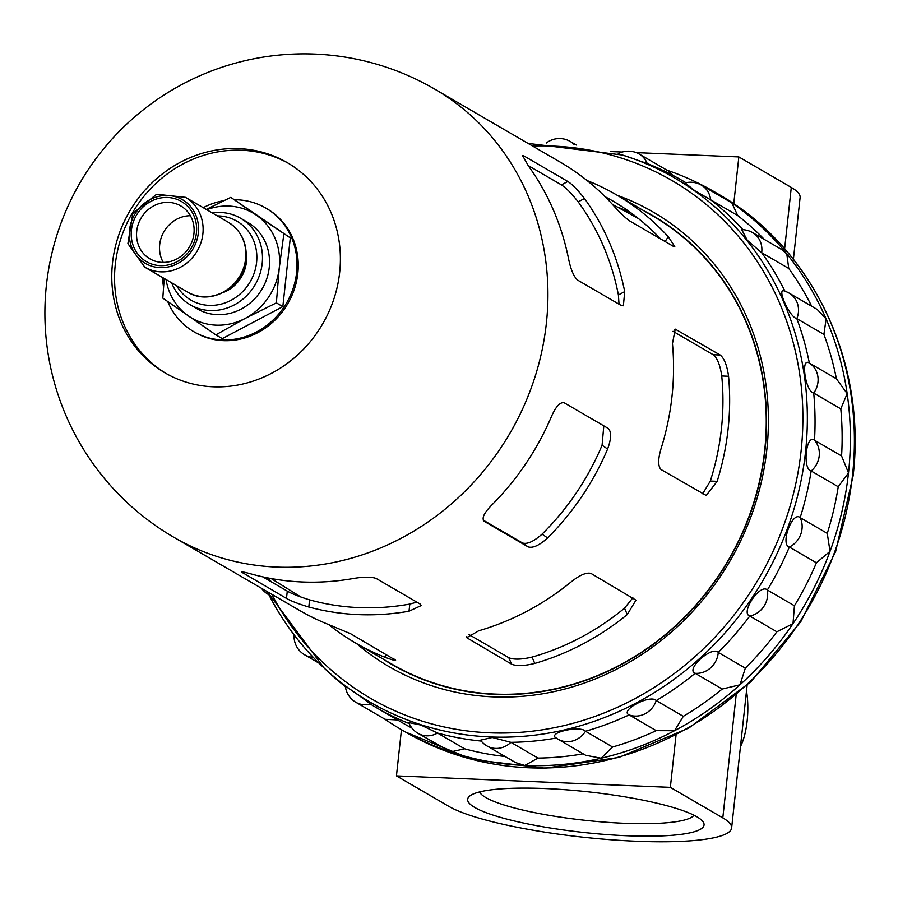 <?xml version="1.0" encoding="UTF-8"?>
<svg xmlns="http://www.w3.org/2000/svg" width="898" height="898" viewBox="0 0 898 898"><rect width="100%" height="100%" fill="white"/><g stroke="black" fill="none" stroke-linecap="round" stroke-linejoin="round"><path stroke-width="1.35" d="M545.288 788.556A118.906 20.452 -173.8 0 0 469.834 795.954A118.906 20.452 -173.8 0 0 583.633 832.468A118.906 20.452 -173.8 0 0 702.629 821.243A118.906 20.452 -173.8 0 0 545.288 788.556M479.577 791.924A108.332 18.634 -173.8 0 0 584.957 820.301A108.332 18.634 -173.8 0 0 693.974 815.216M396.445 775.894L670.346 787.366L722.8 817.876A146.632 25.211 6.2 0 1 731.623 827.978A146.632 25.211 6.2 0 1 609.899 839.686A146.632 25.211 6.2 0 1 448.888 806.404L396.445 775.894L401.462 729.704M670.346 787.366L676.048 734.979M610.359 151.537L622.28 152.043M636.244 152.626L738.841 156.926L791.284 187.435A146.632 25.211 6.2 0 1 800.107 197.526L793.394 259.286M738.841 156.926L733.745 203.801M685.892 182.743A304.703 279.985 -59.8 0 0 681.829 180.318A304.703 279.985 -59.8 0 0 647.189 163.503L622.572 155.051L528.035 143.399M267.335 591.681A303.12 278.526 -59.8 0 0 324.133 668.067L329.297 672.883A304.703 279.985 -59.8 0 0 345.382 686.667M346.594 687.621C338.243 680.875 365.688 699.89 370.335 704.066A304.703 279.985 -59.8 0 0 375.398 707.085A304.703 279.985 -59.8 0 0 409.23 723.586M384.512 718.95A311.146 285.901 -59.8 0 0 401.428 729.681A311.146 285.901 -59.8 0 0 450.695 751.918L464.592 748.809L437.517 733.06A21.462 19.722 -59.8 0 1 418.019 733.352A21.462 21.462 0 0 1 408.815 722.598L420.87 725.034L437.517 733.06A304.703 279.985 -59.8 0 0 481.249 741.075M418.019 733.352L450.695 751.918A311.146 285.901 -59.8 0 0 524.78 765.455L537.992 758.08L510.906 742.332A21.462 19.722 -59.8 0 1 486.997 745.957A21.462 21.462 0 0 1 480.531 740.165L492.284 737.483L510.906 742.332A304.703 279.985 -59.8 0 0 556.266 738.044M486.997 745.957L515.587 762.582L524.78 765.455A311.146 285.901 -59.8 0 0 601.121 758.215L612.582 747.013L585.507 731.253C580.276 725.09 546.5 732.925 556.289 738.033L555.873 737.752A21.462 21.462 0 0 0 558.085 739.222A21.462 19.722 -59.8 0 0 585.507 731.253A304.703 279.985 -59.8 0 0 629.139 714.909C619.171 710.52 650.489 693.952 656.225 700.586A304.703 279.985 -59.8 0 0 695.131 673.298C685.174 669.639 711.89 645.471 718.254 652.408A304.703 279.985 -59.8 0 0 749.785 616.039C740.008 613.065 760.314 582.959 767.352 589.997A304.703 279.985 -59.8 0 0 789.353 547.039C779.935 544.671 792.44 510.659 800.174 517.63A304.703 279.985 -59.8 0 0 811.163 470.99C802.24 469.093 806.09 433.51 814.497 440.222A304.703 279.985 -59.8 0 0 813.711 393.088C805.394 391.506 800.343 356.764 809.345 363.05A304.703 279.985 -59.8 0 0 796.829 318.633C789.196 317.185 775.569 285.654 785.054 291.367M784.998 291.266A304.703 279.985 -59.8 0 0 761.672 252.708L747.338 240.361L741.714 229.652A21.462 21.462 0 0 1 752.513 232.56L781.406 249.375L786.783 253.876A311.146 285.901 -59.8 0 0 731.859 202.926L701.372 185.134A21.462 21.462 0 0 0 685.107 182.934L694.884 190.769L710.632 199.794A21.462 19.722 -59.8 0 0 701.372 185.134M742.927 229.686A304.703 279.985 -59.8 0 0 710.632 199.794L737.707 215.542L731.859 202.926A311.146 285.901 -59.8 0 0 714.337 191.79A311.146 285.901 -59.8 0 0 666.888 170.16M655.473 217.215A259.589 238.531 -59.8 0 0 647.873 213.118M387.117 661.366A259.589 238.531 -59.8 0 0 394.435 665.946M672.883 175.357L668.348 171.013L639.196 154.052A21.462 21.462 0 0 0 618.217 153.726M556.289 738.033A21.462 19.722 -59.8 0 0 558.085 739.222L585.676 755.274L601.121 758.215A311.146 285.901 -59.8 0 0 674.521 730.714A311.146 285.901 -59.8 0 0 739.974 684.804A311.146 285.901 -59.8 0 0 793.013 623.627A311.146 285.901 -59.8 0 0 830.021 551.35A311.146 285.901 -59.8 0 0 848.498 472.898A311.146 285.901 -59.8 0 0 847.162 393.627A311.146 285.901 -59.8 0 0 826.115 318.913A311.146 285.901 -59.8 0 0 786.783 253.876L788.747 268.457L761.672 252.708A21.462 19.722 -59.8 0 0 752.513 232.56M746.496 690.966A42.913 15.244 -87.6 0 1 740.446 746.676M764.378 239.463A304.703 279.985 -59.8 0 0 737.707 215.542M811.691 306.24A304.703 279.985 -59.8 0 0 788.747 268.457M612.582 747.013A304.703 279.985 -59.8 0 0 656.214 730.658L674.521 730.714L683.299 716.335A304.703 279.985 -59.8 0 0 722.205 689.047L739.974 684.804L745.329 668.157A304.703 279.985 -59.8 0 0 776.86 631.788L793.013 623.627L794.427 605.757A304.703 279.985 -59.8 0 0 816.428 562.788L830.021 551.35L827.26 533.378A304.703 279.985 -59.8 0 0 838.238 486.75L848.498 472.898L841.583 455.971A304.703 279.985 -59.8 0 0 840.786 408.837L847.162 393.627L836.42 378.799A304.703 279.985 -59.8 0 0 823.904 334.393L826.115 318.913L817.225 309.462L789.129 293.118A21.462 21.462 0 0 0 784.156 291.008M823.904 334.393L796.829 318.633A21.462 19.722 -59.8 0 0 789.129 293.118M836.42 378.799L809.345 363.05A21.462 19.722 -59.8 0 1 813.711 393.088L840.786 408.837M841.583 455.971L814.497 440.222A21.462 19.722 -59.8 0 1 811.163 470.99L838.238 486.75M827.26 533.378L800.174 517.63A21.462 19.722 -59.8 0 1 789.353 547.039L816.428 562.788M794.427 605.757L767.352 589.997A21.462 19.722 -59.8 0 1 749.785 616.039L776.86 631.788M745.329 668.157L718.254 652.408A21.462 19.722 -59.8 0 1 695.131 673.298L722.205 689.047M683.299 716.335L656.225 700.586A21.462 19.722 -59.8 0 1 629.139 714.909L656.214 730.658M537.992 758.08A304.703 279.985 -59.8 0 0 583.172 753.815M464.592 748.809A304.703 279.985 -59.8 0 0 505.114 756.498M375.398 707.085L402.472 722.845A304.703 279.985 -59.8 0 0 411.969 728.098M345.337 686.341A21.462 21.462 0 0 0 355.844 702.281L385.096 719.298L397.197 719.938M382.234 658.526A259.589 238.531 -59.8 0 0 391.988 664.542A259.589 238.531 -59.8 0 0 764.973 450.313A259.589 238.531 -59.8 0 0 653.037 215.778A259.589 238.531 -59.8 0 0 642.99 210.278M356.596 643.608A262.867 241.54 -59.8 0 0 609.248 672.827A262.867 241.54 -59.8 0 0 766.813 449.73A262.867 241.54 -59.8 0 0 617.353 195.36M196.415 232.919A34.786 31.969 -59.8 0 0 150.875 201.365A34.786 31.969 -59.8 0 0 144.466 260.386A34.786 31.969 -59.8 0 0 196.415 232.919M193.946 233.581A30.633 28.152 -59.8 0 0 180.745 205.9A30.633 28.152 -59.8 0 0 141.008 218.225A30.633 28.152 -59.8 0 0 149.932 258.86A30.633 28.152 -59.8 0 0 193.946 233.581M276.371 302.862L245.255 318.363L215.857 334.864L222.311 338.625L282.836 306.622L276.371 302.862L279.256 267.986A60.795 55.867 -59.8 0 0 256.458 215.239L290.301 237.869L282.836 306.622M215.857 334.864L162.807 298.114L164.211 278.481M206.259 209.425L230.797 197.358L290.301 237.869M203.229 207.674A71.526 65.722 120.2 0 1 223.838 200.681M234.928 199.76A71.526 65.722 120.2 0 1 265.752 208.044A71.526 65.722 120.2 0 1 296.587 272.666A71.526 65.722 120.2 0 1 193.822 331.699A71.526 65.722 120.2 0 1 167.735 301.56M163.548 286.956A71.526 65.722 120.2 0 1 162.583 277.538M166.063 279.559A60.795 55.867 -59.8 0 0 188.468 315.984A60.795 55.867 -59.8 0 0 245.255 318.363A60.795 55.867 -59.8 0 0 279.256 267.986L283.847 234.109M246.277 253.135A34.786 31.969 120.2 0 1 246.422 262.003A34.786 31.969 120.2 0 1 223.389 292.467M176.693 285.744A45.686 41.97 -59.8 0 0 222.625 303.704A45.686 41.97 -59.8 0 0 256.592 262.429A45.686 41.97 -59.8 0 0 217.338 215.879M171.63 282.791A50.075 46.011 -59.8 0 0 190.253 304.792A50.075 46.011 -59.8 0 0 262.194 263.473A50.075 46.011 -59.8 0 0 240.597 218.236A50.075 46.011 -59.8 0 0 212.265 212.927M190.253 304.792L197.291 308.89A50.075 46.011 -59.8 0 0 269.232 267.57A50.075 46.011 -59.8 0 0 247.646 222.334L240.597 218.236M230.797 197.358L256.458 215.239A60.795 55.867 -59.8 0 0 206.708 209.694M190.41 215.722A30.633 28.152 -59.8 0 0 163.986 231.594A30.633 28.152 -59.8 0 0 163.245 262.407M193.822 331.699L195.046 332.417A71.526 65.722 -59.8 0 0 297.822 273.385A71.526 65.722 -59.8 0 0 266.975 208.763L265.752 208.044M328.702 624.581A259.286 238.251 -59.8 0 0 355.541 642.99L392.134 664.284A259.286 238.251 -59.8 0 0 764.692 450.302A259.286 238.251 -59.8 0 0 652.891 216.036L616.297 194.743A259.286 238.251 -59.8 0 0 587.225 180.599L587.191 180.644M717.154 481.328A259.286 238.251 -59.8 0 0 728.098 429.008A259.286 238.251 -59.8 0 0 728.559 376.251C727.043 365.407 724.259 358.336 720.207 355.024L675.229 329.128L672.456 343.62A259.286 238.251 120.2 0 1 671.996 396.377A259.286 238.251 120.2 0 1 661.04 448.697C657.897 459.338 657.908 466.309 661.085 469.575L706.232 495.471L717.154 481.328L710.318 481.047A252.136 231.684 -59.8 0 0 721.42 428.728A252.136 231.684 -59.8 0 0 721.734 375.97C720.162 365.149 717.334 358.066 713.248 354.732L673.029 331.328M483.158 520.099L522.513 542.987C527.261 544.469 533.782 541.505 542.078 534.119L547.612 537.947C539.384 545.367 532.896 548.352 528.147 546.893L484.056 521.233M483.887 521.098L484.235 521.345C481.496 518.472 483.921 513.128 491.498 505.316A259.286 238.251 120.2 0 0 551.495 416.414C555.952 406.379 560.195 401.844 564.225 402.809L608.328 428.481M608.137 428.357C611.583 431.725 611.403 438.617 607.598 449.056A259.286 238.251 -59.8 0 1 547.612 537.947M534.77 663.431C524.241 665.99 516.507 666.237 511.591 664.172L466.736 637.703L478.668 630.8A259.286 238.251 120.2 0 0 571.15 581.893C579.816 575.012 586.439 572.194 590.996 573.429L635.964 600.156L627.264 614.535A259.286 238.251 -59.8 0 1 534.77 663.431L532.031 657.089A252.136 231.684 -59.8 0 0 624.514 608.182L632.865 597.776M665.081 241.528L668.303 236.769L674.768 246.568L673.231 246.265L629.318 220.728C624.986 217.563 619.272 212.029 612.189 204.127A259.286 238.251 120.2 0 0 560.195 162.111L434.565 89.025A259.286 259.286 0 0 0 80.057 182.777A259.286 259.286 0 0 0 173.808 537.273A259.286 238.251 -59.8 0 0 546.366 323.291A259.286 238.251 -59.8 0 0 434.565 89.025M668.303 236.769A259.286 238.251 -59.8 0 0 616.297 194.743M173.808 537.273L299.438 610.359A259.286 238.251 120.2 0 0 328.511 624.514L350.613 633.73L395.603 660.255M394.525 659.278C397.129 661.242 393.829 660.535 384.625 657.145L386.376 654.541M355.541 642.99A259.286 238.251 -59.8 0 0 384.625 657.145M262.744 576.853L287.281 591.12C292.03 593.825 299.472 596.732 309.586 599.864L308.811 607.026C298.708 603.984 291.266 601.11 286.484 598.416L241.461 571.981M242.673 571.936L242.572 572.879C239.856 571.207 243.235 571.712 252.708 574.383A259.286 238.251 120.2 0 0 352.914 578.581C363.555 576.752 371.312 576.718 376.195 578.469L420.096 604.017L421.14 605.589L409.017 611.224A259.286 238.251 -59.8 0 1 308.811 607.026M624.705 291.614L623.38 305.769L621.472 305.612L577.56 280.064C573.8 276.685 570.814 269.658 568.591 258.972A259.286 238.251 120.2 0 0 528.372 165.883L522.535 155.511L523.938 155.938L567.839 181.486C572.408 184.427 577.953 190.107 584.486 198.514A259.286 238.251 -59.8 0 1 624.705 291.614L618.396 294.948A252.136 231.684 -59.8 0 0 578.177 201.848C571.611 193.508 566.032 187.839 561.418 184.876L528.103 165.49M339.657 272.476A121.6 111.734 -59.8 0 0 287.225 162.617A121.6 111.734 -59.8 0 0 129.503 211.535A121.6 111.734 -59.8 0 0 164.94 372.827A121.6 111.734 -59.8 0 0 339.657 272.476M288.606 163.425A121.6 111.734 -59.8 0 0 132.275 213.152A121.6 111.734 -59.8 0 0 166.332 373.624M309.586 599.864A252.136 231.684 -59.8 0 0 409.802 604.062L416.874 602.143M630.463 212.489A252.136 231.684 -59.8 0 0 617.15 206.955M702.685 493.777L710.318 481.047M619.025 304.186L618.396 294.948M272.161 582.331A252.136 231.684 120.2 0 1 266.919 577.74M660.614 238.935A252.136 231.684 -59.8 0 0 612.705 200.928A252.136 231.684 -59.8 0 0 605.129 196.729M469.048 634.594L508.796 657.706C513.701 659.783 521.446 659.581 532.031 657.089M542.078 534.119A252.136 231.684 -59.8 0 0 602.075 445.217L603.804 425.832M791.284 187.435L784.628 248.757M722.8 817.876L736.158 694.917M647.189 163.503A21.462 19.722 -59.8 0 0 639.196 154.052M267.278 591.647L324.133 668.067A303.12 278.526 -59.8 0 0 618.475 711.676A303.12 278.526 -59.8 0 0 805.517 451.952A303.12 278.526 -59.8 0 0 622.572 155.051M574.394 144.791A21.462 19.722 -59.8 0 0 570.219 141.457A21.462 21.462 0 0 0 546.343 143.007M852.516 475.244A311.146 285.901 -59.8 0 0 718.366 194.125C812.241 247.253 866.738 361.591 853.1 475.906L835.6 551.641L800.769 621.742L750.818 681.807L688.867 728.02L618.845 757.441L545.153 768.194L472.471 759.551L405.458 732.027A311.146 285.901 -59.8 0 0 852.516 475.244M268.087 594.296A21.462 19.722 -59.8 0 0 268.816 594.689L268.087 594.296A21.462 21.462 0 0 1 261.453 588.257M294.084 634.852A21.462 21.462 0 0 0 304.703 654.844A21.462 19.722 -59.8 0 0 313.245 657.314M355.844 702.281A21.462 19.722 -59.8 0 0 370.335 704.066M271.768 594.263A299.55 275.248 -59.8 0 0 572.879 723.35A299.55 275.248 -59.8 0 0 801.072 451.166A299.55 275.248 -59.8 0 0 532.525 146.015M198.323 232.997A36.84 33.843 -59.8 0 0 150.112 199.592A36.84 33.843 -59.8 0 0 143.321 262.081A36.84 33.843 -59.8 0 0 198.323 232.997M202.881 233.85A40.41 37.132 -59.8 0 0 185.459 197.336L156.589 194.271L132.792 213.443L127.886 243.616L144.814 267.2A40.41 37.132 -59.8 0 0 202.881 233.85M245.637 258.714A40.41 37.132 -59.8 0 0 228.204 222.199C241.281 230.629 247.231 242.965 246.063 259.208C244.2 287.147 210.267 306.577 187.57 292.063A40.41 37.132 -59.8 0 0 245.637 258.714M287.281 591.12L286.484 598.416M409.802 604.062L409.017 611.224M522.546 156.667L523.938 155.938M561.418 184.876L567.839 181.486M522.513 542.987L528.147 546.893M602.075 445.217L607.598 449.056M508.796 657.706L511.591 664.172M624.514 608.182L627.264 614.535M466.803 636.603L467.678 638.635M721.734 375.97L728.559 376.251M713.248 354.732L720.207 355.024M674.286 329.398L676.306 329.476M578.177 201.848L584.486 198.514M747.125 685.253L731.623 827.978M570.219 141.457L576.359 145.027M401.428 729.681L405.458 732.027M714.337 191.79L718.366 194.125M681.829 180.318L685.96 182.721M304.703 654.844L319.003 663.162M144.814 267.2L187.57 292.063M185.459 197.336L228.204 222.199M271.151 578.548L301.178 597.159M612.425 204.385L638.478 218.573"/></g></svg>

